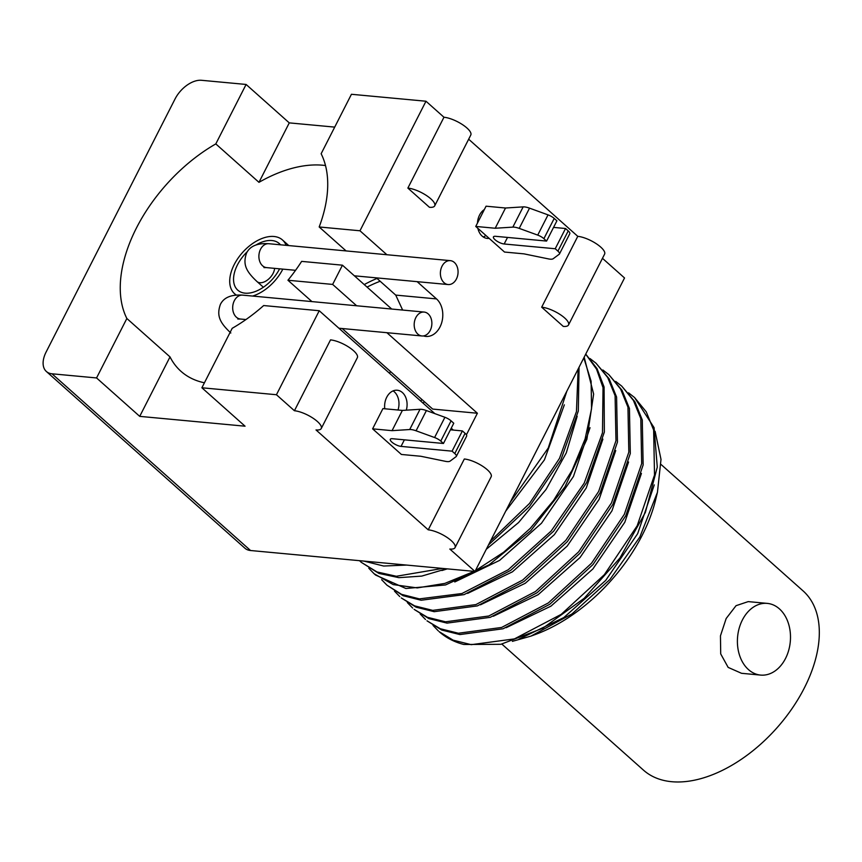<?xml version="1.0" encoding="UTF-8"?>
<svg xmlns="http://www.w3.org/2000/svg" width="862" height="862" viewBox="0 0 862 862"><rect width="100%" height="100%" fill="white"/><g stroke="black" fill="none" stroke-linecap="round" stroke-linejoin="round"><path stroke-width="1.29" d="M51.989 373.796L250.551 550.516A23.996 14.32 131.7 0 1 244.905 548.21L46.354 371.479A23.996 14.32 -48.3 0 0 51.989 373.796L96.555 377.944L139.719 416.368L245.056 426.194L201.891 387.771L276.443 394.731L319.242 310.729L434.847 413.631M250.551 550.516L474.994 571.452L624.53 277.963L602.463 258.32M334.704 127.113L289.266 122.878L246.101 84.454L201.536 80.295A23.996 14.32 -48.3 0 0 175.018 99.022L46.106 352.041A23.996 14.32 -48.3 0 0 46.354 371.479M577.777 236.339A18.005 5.808 27 0 1 596.407 243.806A18.005 5.808 27 0 1 604.607 254.118L568.511 324.963A18.005 5.808 27 0 1 563.263 326.396L541.681 307.184L577.777 236.339L468.659 139.213M443.962 117.243A18.005 5.808 27 0 1 462.603 124.699A18.005 5.808 27 0 1 470.792 135.022L434.696 205.856A18.005 5.808 27 0 1 429.448 207.289L407.866 188.088L443.962 117.243L425.979 101.231L351.437 94.281L321.138 153.738A129.602 77.311 -48.3 0 1 319.177 226.965L359.971 230.779L425.979 101.231M325.502 165.536A129.602 77.311 -48.3 0 0 258.966 182.335L215.802 143.911A129.602 77.311 -48.3 0 0 126.854 318.487L96.555 377.944M289.266 122.878L258.966 182.335M466.407 434.804L477.386 413.243L432.681 409.073L342.182 328.519M391.714 309.038L342.44 265.184L332.646 284.417L356.631 305.762M386.887 332.689L477.386 413.243M423.447 335.921A20.397 14.988 95.3 0 0 425.86 336.417A20.397 14.988 95.3 0 0 441.764 322.442A20.397 14.988 95.3 0 0 436.517 298.909L395.723 295.095L376.349 277.855M359.971 230.779L386.898 254.732M417.143 281.658L436.517 298.909M474.994 571.452L449.813 549.04A18.005 5.808 27 0 0 455.061 547.607L491.157 476.772A18.005 5.808 27 0 0 482.968 466.45A18.005 5.808 27 0 0 464.327 458.993L428.231 529.839L316.009 429.944A18.005 5.808 27 0 0 321.257 428.511L357.353 357.665A18.005 5.808 27 0 0 349.153 347.354A18.005 5.808 27 0 0 330.523 339.887L294.427 410.732L276.443 394.731M451.235 428.209L453.326 430.073M484.347 209.552L486.06 206.19L505.509 208.011L523.159 206.88A12.003 3.868 27 0 1 529.527 208.151L548.038 214.875A7.198 2.327 27 0 1 554.212 218.431L556.906 220.823L546.583 241.069L495.542 236.307A7.198 2.327 -153 0 0 493.441 236.878A7.198 2.327 -153 0 0 496.717 241.004A7.198 2.327 -153 0 0 504.173 243.989L555.225 248.752L557.919 251.144A7.198 2.327 27 0 1 559.47 253.967A7.198 2.327 27 0 1 559.222 254.247L553.253 258.686A12.003 3.868 27 0 1 548.577 258.923L523.967 253.859L504.518 252.049L475.749 226.437L477.462 223.075A15.236 11.195 95.3 0 1 479.541 215.101A15.236 11.195 95.3 0 1 484.347 209.552L477.462 223.075M477.882 228.333A15.236 11.195 95.3 0 0 487.256 238.408A15.236 11.195 95.3 0 0 489.153 238.365M401.39 454.457L372.61 428.845L392.059 430.655L409.709 429.535A12.003 3.868 27 0 1 416.077 430.795L434.588 437.53A7.198 2.327 27 0 1 440.762 441.075L443.456 443.477L392.404 438.715A7.198 2.327 -153 0 0 390.314 439.286A7.198 2.327 -153 0 0 393.589 443.413A7.198 2.327 -153 0 0 401.045 446.397L452.087 451.16L454.78 453.563A7.198 2.327 27 0 1 456.332 456.375A7.198 2.327 27 0 1 456.084 456.655L450.126 461.105A12.003 3.868 27 0 1 445.438 461.332L420.839 456.267L401.39 454.457M406.304 410.172A15.236 11.195 95.3 0 0 397.263 390.227A15.236 11.195 95.3 0 0 386.715 397.263A15.236 11.195 95.3 0 0 384.764 408.771M392.059 430.655L402.371 410.42L382.922 408.599L372.61 428.845M377.017 278.448A111.004 66.212 -48.3 0 0 364.227 284.579M423.134 403.2A111.004 66.212 -48.3 0 0 424.363 401.67M319.242 310.729L263.675 305.547A129.602 77.311 -48.3 0 1 232.19 328.314L201.891 387.771M294.427 410.732A18.005 5.808 27 0 1 313.057 418.199A18.005 5.808 27 0 1 321.257 428.511M428.231 529.839A18.005 5.808 27 0 1 446.872 537.295A18.005 5.808 27 0 1 455.061 547.607M204.434 382.793A129.602 77.311 -48.3 0 1 180.998 371.339A129.602 77.311 -48.3 0 1 170.019 356.911L139.719 416.368M170.019 356.911L126.854 318.487M246.101 84.454L215.802 143.911M346.104 250.928L319.177 226.965M395.723 295.095L402.651 310.061M311.925 301.592L287.94 280.247A129.602 77.311 -48.3 0 0 301.646 261.38L342.44 265.184M332.646 284.417L287.94 280.247M420.721 401.056A105.595 62.991 -48.3 0 0 421.949 399.526M380.174 281.26A105.595 62.991 -48.3 0 0 367.061 287.1M389.462 373.235A35.999 21.475 -48.3 0 0 390.551 371.587M430.224 330.415A12.003 8.814 -84.7 0 1 421.917 335.964A12.003 8.814 -84.7 0 1 415.84 317.604A12.003 8.814 -84.7 0 1 424.147 312.066A12.003 8.814 -84.7 0 1 430.224 330.415M286.119 245.336A35.999 21.475 -48.3 0 0 282.467 239.959A35.999 21.475 -48.3 0 0 273.997 236.49A35.999 21.475 -48.3 0 0 237.912 258.395A35.999 21.475 -48.3 0 0 234.593 293.737A35.999 21.475 -48.3 0 0 236.328 295.041M252.609 296.065A35.999 21.475 -48.3 0 0 282.833 269.127M256.003 244.97A31.204 18.608 131.7 0 1 271.939 240.541A31.204 18.608 131.7 0 1 279.277 243.547A31.204 18.608 131.7 0 1 280.484 244.808M279.59 268.825A31.204 18.608 131.7 0 1 245.12 293.166A31.204 18.608 131.7 0 1 237.783 290.16A31.204 18.608 131.7 0 1 247.437 251.553M456.418 278.997A12.003 8.814 -84.7 0 1 448.111 284.546A12.003 8.814 -84.7 0 1 442.034 266.196A12.003 8.814 -84.7 0 1 450.341 260.647A12.003 8.814 -84.7 0 1 456.418 278.997M407.866 188.088A18.005 5.808 27 0 1 426.507 195.545A18.005 5.808 27 0 1 434.696 205.856M541.681 307.184A18.005 5.808 27 0 1 560.311 314.641A18.005 5.808 27 0 1 568.511 324.963M553.555 227.396L565.537 228.505L568.23 230.908A7.198 2.327 27 0 1 569.782 233.721L559.47 253.967M475.749 226.437L495.197 228.247L512.847 227.126A12.003 3.868 27 0 1 519.215 228.387L537.726 235.11A7.198 2.327 27 0 1 543.89 238.666L546.583 241.069M483.302 236.985A15.236 11.195 95.3 0 0 485.877 235.445M505.509 208.011L495.197 228.247M565.537 228.505L555.225 248.752M450.427 429.804L462.398 430.925L465.092 433.317A7.198 2.327 27 0 1 466.644 436.129L456.332 456.375M402.371 410.42L420.02 409.288A12.003 3.868 27 0 1 426.399 410.56L444.911 417.283A7.198 2.327 27 0 1 451.074 420.839L453.768 423.231L443.456 443.477M398.018 410.01A15.236 11.195 95.3 0 0 393.115 390.885M452.087 451.16L462.398 430.925M566.862 391.143L548.221 448.057L510.164 502.427M406.541 565.073L383.665 566.032L363.861 561.087M657.437 492.31L655.831 499.033A135.603 80.888 131.7 0 1 535.205 634.551L530.97 636.102L571.959 613.959L609.962 579.458L639.819 537.069L657.437 492.31L661.003 459.403L655.12 431.334M512.373 641.35L530.97 636.102M519.01 639.13L563.813 617.569L605.717 580.417L637.664 533.664L654.269 484.875M634.572 397.533L654.064 427.617L657.275 467.085L645.379 512.394L619.94 557.994L584.231 598.26L542.791 628.247L500.887 644.291L463.842 644.485A152.402 90.909 -48.3 0 1 439.211 631.695L453.132 640.164L471.245 644.668L514.431 638.893L561.227 614.347L604.359 574.674L637.169 525.798L654.517 475.048L653.644 430.041L646.274 411.864L634.572 397.533L628.549 392.846M506.156 627.698L550.969 606.137L592.862 568.985L624.821 522.232L641.425 473.443M433.036 625.435L438.338 630.919M621.717 386.101L634.906 401.757L642.276 419.923L643.149 464.92L625.801 515.681L592.991 564.556L549.859 604.23L503.063 628.775L459.877 634.561L441.775 630.057L426.97 620.802L440.288 628.732L458.39 633.236L501.587 627.461L548.372 602.915L591.515 563.242L624.314 514.355L641.673 463.605L640.8 418.609L633.419 400.431L621.717 386.101L615.705 381.413M420.193 614.003L425.494 619.487M493.312 616.255L538.125 594.705L580.029 557.552L611.977 510.789L628.57 462.01M608.874 374.658L622.062 390.314L629.432 408.491L630.305 453.487L612.957 504.238L580.148 553.124L537.004 592.797L490.219 617.343L447.022 623.118L428.92 618.614L414.126 609.369L427.444 617.3L445.546 621.804L488.743 616.018L535.528 591.483L578.671 551.809L611.47 502.923L628.818 452.173L627.956 407.176L620.575 388.999L608.874 374.668L602.861 369.981M407.349 602.57L412.65 608.055M480.468 604.822L525.281 583.272L567.174 546.109L599.133 499.357L615.727 450.578M596.03 363.225L609.208 378.881L616.589 397.059L617.451 442.055L600.103 492.805L567.304 541.692L524.161 581.365L477.376 605.9L434.179 611.686L416.077 607.182L401.283 597.937L414.6 605.867L432.702 610.371L475.899 604.585L522.684 580.04L565.817 540.366L598.627 491.491L615.974 440.741L615.102 395.733L607.732 377.567L596.03 363.225L590.007 358.549M394.494 591.138L399.806 596.623M467.624 593.39L512.427 571.84L554.331 534.677L586.279 487.924L602.883 439.135M585.74 354.099L597.064 368.677L604.079 387.006L604.348 432.088L586.613 482.645L553.684 531.154L510.627 570.418L464.068 594.629L421.141 600.232L403.147 595.717L386.952 585.179L401.552 594.349L419.395 598.885L461.957 593.519L508.203 569.76L551.13 531.067L584.231 483.065L602.484 432.789L603.034 387.62L596.515 369.087L585.697 354.174M381.65 579.706L386.952 585.179M454.77 581.958L499.583 560.408L541.487 523.245L573.435 476.492L590.039 427.703M584.177 357.17L593.638 394.074L586.893 439.275L564.955 486.868L530.83 530.604L489.153 564.782L445.535 584.942L405.905 588.498L375.595 575.062L374.108 573.747L393.234 584.608L417.294 587.906L444.814 583.412L474.089 571.377M368.807 568.263L374.108 573.747M475.393 570.676L503.699 552.197L530.259 528.352L553.544 500.466L572.185 470.102L585.104 438.952L591.547 408.771L591.116 381.241L583.8 357.902M441.926 570.525L447.292 568.877M486.297 549.266L518.547 522.566L546.088 489.411L566.291 452.852L577.184 416.271M579.059 367.212L578.305 411.066L560.936 459.737L529.494 506.522L488.474 544.989M446.462 568.791L421.755 576.096L398.89 577.659L378.914 573.435L361.264 562.315L376.985 571.948L396.358 576.269L442.54 568.424M359.519 560.688L361.264 562.315M490.489 541.045L529.505 503.451L559.481 458.39L576.452 411.594L578.143 369.011M505.757 511.08L544.418 459.877L564.341 404.838M661.068 464.489L803.039 590.858A120.001 71.589 131.7 0 1 791.973 708.672A120.001 71.589 131.7 0 1 671.692 781.705A120.001 71.589 131.7 0 1 643.472 770.132L501.867 644.086M767.288 603.389L748.216 601.611L736.04 605.684L726.16 618.517L720.46 635.844L720.707 653.913L728.164 667.403L741.525 673.297L760.607 675.086A35.999 26.453 -84.7 0 1 742.365 620.026A35.999 26.453 -84.7 0 1 767.288 603.389A35.999 26.453 -84.7 0 1 785.53 658.449A35.999 26.453 -84.7 0 1 760.607 675.086M238.688 318.628L237.761 319.015L240.423 319.026A12.003 8.814 -84.7 0 1 234.335 300.676A12.003 8.814 -84.7 0 1 242.653 295.138L424.147 312.066M274.59 268.362A12.003 7.155 131.7 0 1 273.103 273.373A12.003 7.155 131.7 0 1 257.027 281.572L263.384 287.24M264.893 267.22L263.955 267.608L266.617 267.619A12.003 8.814 -84.7 0 1 260.539 249.269A12.003 8.814 -84.7 0 1 268.847 243.72L450.341 260.647M523.159 206.88L512.847 227.126M529.527 208.151L519.215 228.387M548.038 214.875L537.726 235.11M554.212 218.431L543.89 238.666M507.524 237.427L504.173 243.989M568.23 230.908L557.919 251.144M454.78 453.563L465.092 433.317M401.045 446.397L404.386 439.835M440.762 441.075L451.074 420.839M434.588 437.53L444.911 417.283M416.077 430.795L426.399 410.56M409.709 429.535L420.02 409.288M242.653 295.138C231.167 294.395 223.732 297.519 220.349 304.502C216.545 315.514 219.487 322.41 230.833 332.991M421.917 335.964L338.885 328.217M245.961 319.543L240.423 319.026M236.08 295.063L234.593 293.737M288.781 245.584L282.467 239.959M278.706 268.75L279.342 269.31M268.847 243.72C257.361 242.987 249.937 246.101 246.543 253.083C242.739 264.106 245.681 271.002 257.027 281.572M448.111 284.546L354.379 275.808M295.547 270.312L266.617 267.619"/></g></svg>
